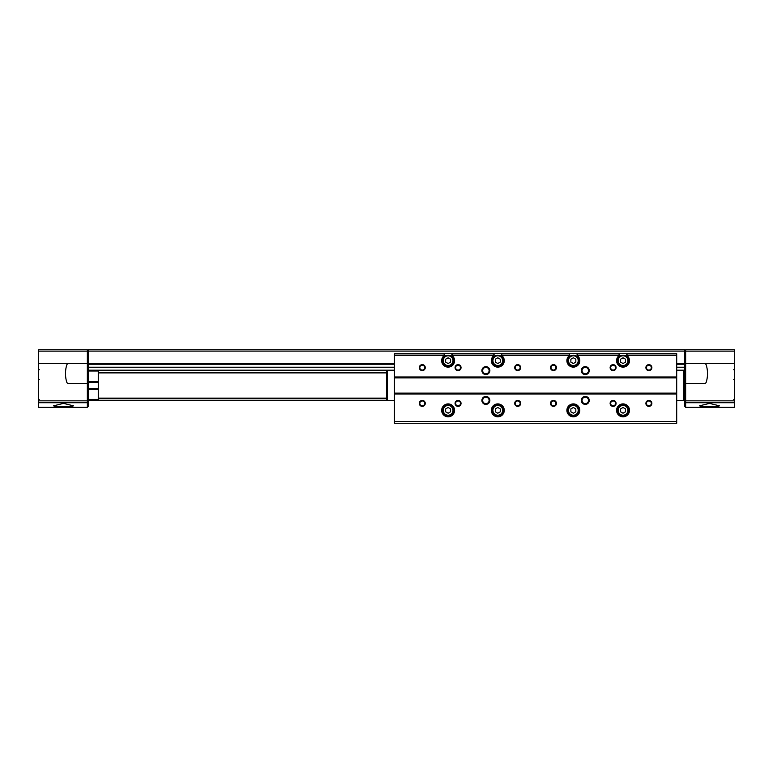 <?xml version="1.0" encoding="UTF-8"?>
<svg xmlns="http://www.w3.org/2000/svg" width="773" height="773" viewBox="0 0 773 773"><rect width="100%" height="100%" fill="white"/><g stroke="black" fill="none" stroke-linecap="round" stroke-linejoin="round"><path stroke-width="1.16" d="M38.65 400.839L87.349 400.839L87.349 407.371L38.65 407.371L38.65 349.725L87.349 349.725L87.349 363.639L68.633 363.639A1.99 1.99 0 0 0 66.729 365.059A29.818 29.818 0 0 0 66.729 382.094A1.99 1.99 0 0 0 68.633 383.514L87.349 383.514L87.349 363.639M734.35 349.725L734.35 407.371L685.651 407.371L685.651 349.725L734.35 349.725M55.714 406.772L53.559 405.835L63.492 403.371L73.435 405.835L71.271 406.772L55.714 406.772L71.271 406.772M701.729 406.772L717.286 406.772L719.441 405.835L709.508 403.371L699.565 405.835L701.729 406.772L717.286 406.772M98.277 370.992L88.344 370.992L88.344 406.376L87.349 406.376L88.344 406.376M684.656 351.087L88.344 351.087L88.344 349.725L684.656 349.725L684.656 406.376L685.651 406.376L684.656 406.376M88.344 370.992L88.344 351.087M684.656 364.238L676.704 364.238M394.452 364.238L88.344 364.238M394.452 400.414L387.292 400.414L387.292 370.596L88.344 370.596M684.656 370.596L676.704 370.596M98.277 382.026L88.344 382.026M98.277 388.983L88.344 388.983M684.656 400.414L683.863 400.414L683.863 370.596L684.463 371.195L684.463 399.815L683.863 400.414L676.704 400.414M98.277 370.596L98.277 400.414L88.344 400.414M685.651 350.72L684.656 350.72M685.651 383.514L704.367 383.514A1.99 1.99 0 0 0 706.271 382.094A29.818 29.818 0 0 0 706.271 365.059A1.99 1.99 0 0 0 704.367 363.639L685.651 363.639M87.349 350.72L88.344 350.72M87.349 400.839L87.349 383.514M386.703 372.286L98.277 372.286M386.703 398.723L98.277 398.723M394.452 370.596L387.292 370.596L386.703 371.195L386.703 399.815L387.292 400.414L98.277 400.414M452.099 355.57L452.099 353.705L444.146 353.705L444.146 355.57A6.464 6.464 0 0 0 443.364 365.04A6.464 6.464 0 0 0 452.872 365.04A6.464 6.464 0 0 0 452.099 355.57L451.693 353.705M501.783 355.57L501.783 353.705L493.841 353.705L493.841 355.57A6.464 6.464 0 0 0 493.058 365.04A6.464 6.464 0 0 0 502.566 365.04A6.464 6.464 0 0 0 501.783 355.57L501.387 353.705M577.325 355.57L577.325 353.705L569.372 353.705L569.372 355.57A6.464 6.464 0 0 0 568.59 365.04A6.464 6.464 0 0 0 578.098 365.04A6.464 6.464 0 0 0 577.325 355.57L576.919 353.705M627.009 355.57L627.009 353.705L619.067 353.705L619.067 355.57A6.464 6.464 0 0 0 618.284 365.04A6.464 6.464 0 0 0 627.792 365.04A6.464 6.464 0 0 0 627.009 355.57L626.613 353.705M493.841 353.705L452.099 353.705M569.372 353.705L501.783 353.705M619.067 353.705L577.325 353.705M627.009 355.493L676.704 355.493L676.704 353.705L627.009 353.705M444.146 353.705L394.452 353.705L394.452 423.275L676.704 423.275L676.704 421.488L394.452 421.488M444.146 355.493L394.452 355.493M493.841 355.493L452.099 355.493M569.372 355.493L501.783 355.493M619.067 355.493L577.325 355.493M676.704 355.493L676.704 376.982L394.452 376.982M481.908 370.596A3.971 3.971 0 0 0 487.869 374.045A3.971 3.971 0 0 0 487.869 367.156A3.971 3.971 0 0 0 481.908 370.596M581.296 370.596A3.971 3.971 0 0 0 587.258 374.045A3.971 3.971 0 0 0 587.258 367.156A3.971 3.971 0 0 0 581.296 370.596M550.482 367.619A2.986 2.986 0 0 0 554.956 370.199A2.986 2.986 0 0 0 554.956 365.03A2.986 2.986 0 0 0 550.482 367.619M514.712 367.619A2.986 2.986 0 0 0 519.176 370.199A2.986 2.986 0 0 0 519.176 365.03A2.986 2.986 0 0 0 514.712 367.619M455.075 367.619A2.986 2.986 0 0 0 459.549 370.199A2.986 2.986 0 0 0 459.549 365.03A2.986 2.986 0 0 0 455.075 367.619M419.295 367.619A2.986 2.986 0 0 0 423.768 370.199A2.986 2.986 0 0 0 423.768 365.03A2.986 2.986 0 0 0 419.295 367.619M610.119 367.619A2.986 2.986 0 0 0 614.593 370.199A2.986 2.986 0 0 0 614.593 365.03A2.986 2.986 0 0 0 610.119 367.619M645.899 367.619A2.986 2.986 0 0 0 650.373 370.199A2.986 2.986 0 0 0 650.373 365.03A2.986 2.986 0 0 0 645.899 367.619M676.704 376.982L394.452 377.379M394.452 394.027L676.704 394.027L676.704 377.379M491.348 410.357A6.464 6.464 0 0 0 501.039 415.951A6.464 6.464 0 0 0 501.039 404.762A6.464 6.464 0 0 0 491.348 410.357M566.889 410.357A6.464 6.464 0 0 0 576.571 415.951A6.464 6.464 0 0 0 576.571 404.762A6.464 6.464 0 0 0 566.889 410.357M616.574 410.357A6.464 6.464 0 0 0 626.265 415.951A6.464 6.464 0 0 0 626.265 404.762A6.464 6.464 0 0 0 616.574 410.357M441.663 410.357A6.464 6.464 0 0 0 451.345 415.951A6.464 6.464 0 0 0 451.345 404.762A6.464 6.464 0 0 0 441.663 410.357M581.296 400.414A3.971 3.971 0 0 0 587.258 403.854A3.971 3.971 0 0 0 587.258 396.974A3.971 3.971 0 0 0 581.296 400.414M481.908 400.414A3.971 3.971 0 0 0 487.869 403.854A3.971 3.971 0 0 0 487.869 396.974A3.971 3.971 0 0 0 481.908 400.414M645.899 403.4A2.986 2.986 0 0 0 650.373 405.98A2.986 2.986 0 0 0 650.373 400.81A2.986 2.986 0 0 0 645.899 403.4M610.119 403.4A2.986 2.986 0 0 0 614.593 405.98A2.986 2.986 0 0 0 614.593 400.81A2.986 2.986 0 0 0 610.119 403.4M550.482 403.4A2.986 2.986 0 0 0 554.956 405.98A2.986 2.986 0 0 0 554.956 400.81A2.986 2.986 0 0 0 550.482 403.4M514.712 403.4A2.986 2.986 0 0 0 519.176 405.98A2.986 2.986 0 0 0 519.176 400.81A2.986 2.986 0 0 0 514.712 403.4M455.075 403.4A2.986 2.986 0 0 0 459.549 405.98A2.986 2.986 0 0 0 459.549 400.81A2.986 2.986 0 0 0 455.075 403.4M419.295 403.4A2.986 2.986 0 0 0 423.768 405.98A2.986 2.986 0 0 0 423.768 400.81A2.986 2.986 0 0 0 419.295 403.4M676.704 394.027L676.704 421.488M419.836 403.4A2.445 2.445 0 0 0 423.498 405.516A2.445 2.445 0 0 0 423.498 401.284A2.445 2.445 0 0 0 419.836 403.4M455.616 403.4A2.445 2.445 0 0 0 459.278 405.516A2.445 2.445 0 0 0 459.278 401.284A2.445 2.445 0 0 0 455.616 403.4M515.243 403.4A2.445 2.445 0 0 0 518.915 405.516A2.445 2.445 0 0 0 518.915 401.284A2.445 2.445 0 0 0 515.243 403.4M551.023 403.4A2.445 2.445 0 0 0 554.685 405.516A2.445 2.445 0 0 0 554.685 401.284A2.445 2.445 0 0 0 551.023 403.4M610.66 403.4A2.445 2.445 0 0 0 614.322 405.516A2.445 2.445 0 0 0 614.322 401.284A2.445 2.445 0 0 0 610.66 403.4M646.431 403.4A2.445 2.445 0 0 0 650.103 405.516A2.445 2.445 0 0 0 650.103 401.284A2.445 2.445 0 0 0 646.431 403.4M646.431 367.619A2.445 2.445 0 0 0 650.103 369.736A2.445 2.445 0 0 0 650.103 365.503A2.445 2.445 0 0 0 646.431 367.619M610.66 367.619A2.445 2.445 0 0 0 614.322 369.736A2.445 2.445 0 0 0 614.322 365.503A2.445 2.445 0 0 0 610.66 367.619M419.836 367.619A2.445 2.445 0 0 0 423.498 369.736A2.445 2.445 0 0 0 423.498 365.503A2.445 2.445 0 0 0 419.836 367.619M455.616 367.619A2.445 2.445 0 0 0 459.278 369.736A2.445 2.445 0 0 0 459.278 365.503A2.445 2.445 0 0 0 455.616 367.619M515.243 367.619A2.445 2.445 0 0 0 518.915 369.736A2.445 2.445 0 0 0 518.915 365.503A2.445 2.445 0 0 0 515.243 367.619M551.023 367.619A2.445 2.445 0 0 0 554.685 369.736A2.445 2.445 0 0 0 554.685 365.503A2.445 2.445 0 0 0 551.023 367.619M482.661 400.414A3.218 3.218 0 0 0 487.492 403.206A3.218 3.218 0 0 0 487.492 397.622A3.218 3.218 0 0 0 482.661 400.414M582.05 400.414A3.218 3.218 0 0 0 586.881 403.206A3.218 3.218 0 0 0 586.881 397.622A3.218 3.218 0 0 0 582.05 400.414M582.05 370.596A3.218 3.218 0 0 0 586.881 373.388A3.218 3.218 0 0 0 586.881 367.803A3.218 3.218 0 0 0 582.05 370.596M482.661 370.596A3.218 3.218 0 0 0 487.492 373.388A3.218 3.218 0 0 0 487.492 367.803A3.218 3.218 0 0 0 482.661 370.596M444.543 353.705L444.146 355.57M494.237 353.705L493.841 355.57M569.769 353.705L569.372 355.57M619.463 353.705L619.067 355.57M442.649 410.357A5.469 5.469 0 0 0 450.852 415.082A5.469 5.469 0 0 0 450.852 405.622A5.469 5.469 0 0 0 442.649 410.357A5.469 5.469 0 0 0 450.852 415.082A5.469 5.469 0 0 0 450.852 405.622A5.469 5.469 0 0 0 442.649 410.357M445.635 411.787L445.635 408.917L448.118 407.487L450.601 408.917L450.601 411.787L448.118 413.217L445.635 411.787M442.649 360.662A5.469 5.469 0 0 0 450.852 365.397A5.469 5.469 0 0 0 450.852 355.928A5.469 5.469 0 0 0 442.649 360.662A5.469 5.469 0 0 0 450.852 365.397A5.469 5.469 0 0 0 450.852 355.928A5.469 5.469 0 0 0 442.649 360.662M445.635 362.093L445.635 359.223L448.118 357.793L450.601 359.223L450.601 362.093L448.118 363.532L445.635 362.093M492.343 410.357A5.469 5.469 0 0 0 500.546 415.082A5.469 5.469 0 0 0 500.546 405.622A5.469 5.469 0 0 0 492.343 410.357A5.469 5.469 0 0 0 500.546 415.082A5.469 5.469 0 0 0 500.546 405.622A5.469 5.469 0 0 0 492.343 410.357M495.329 411.787L495.329 408.917L497.812 407.487L500.295 408.917L500.295 411.787L497.812 413.217L495.329 411.787M492.343 360.662A5.469 5.469 0 0 0 500.546 365.397A5.469 5.469 0 0 0 500.546 355.928A5.469 5.469 0 0 0 492.343 360.662A5.469 5.469 0 0 0 500.546 365.397A5.469 5.469 0 0 0 500.546 355.928A5.469 5.469 0 0 0 492.343 360.662M495.329 362.093L495.329 359.223L497.812 357.793L500.295 359.223L500.295 362.093L497.812 363.532L495.329 362.093M567.875 410.357A5.469 5.469 0 0 0 576.078 415.082A5.469 5.469 0 0 0 576.078 405.622A5.469 5.469 0 0 0 567.875 410.357A5.469 5.469 0 0 0 576.078 415.082A5.469 5.469 0 0 0 576.078 405.622A5.469 5.469 0 0 0 567.875 410.357M570.861 411.787L570.861 408.917L573.344 407.487L575.827 408.917L575.827 411.787L573.344 413.217L570.861 411.787M567.875 360.662A5.469 5.469 0 0 0 576.078 365.397A5.469 5.469 0 0 0 576.078 355.928A5.469 5.469 0 0 0 567.875 360.662A5.469 5.469 0 0 0 576.078 365.397A5.469 5.469 0 0 0 576.078 355.928A5.469 5.469 0 0 0 567.875 360.662M570.861 362.093L570.861 359.223L573.344 357.793L575.827 359.223L575.827 362.093L573.344 363.532L570.861 362.093M617.569 410.357A5.469 5.469 0 0 0 625.772 415.082A5.469 5.469 0 0 0 625.772 405.622A5.469 5.469 0 0 0 617.569 410.357A5.469 5.469 0 0 0 625.772 415.082A5.469 5.469 0 0 0 625.772 405.622A5.469 5.469 0 0 0 617.569 410.357M620.555 411.787L620.555 408.917L623.038 407.487L625.521 408.917L625.521 411.787L623.038 413.217L620.555 411.787M617.569 360.662A5.469 5.469 0 0 0 625.772 365.397A5.469 5.469 0 0 0 625.772 355.928A5.469 5.469 0 0 0 617.569 360.662A5.469 5.469 0 0 0 625.772 365.397A5.469 5.469 0 0 0 625.772 355.928A5.469 5.469 0 0 0 617.569 360.662M620.555 362.093L620.555 359.223L623.038 357.793L625.521 359.223L625.521 362.093L623.038 363.532L620.555 362.093M72.169 349.725L54.825 349.725M718.175 349.725L700.831 349.725M38.65 402.723L87.349 402.723M734.35 402.723L685.651 402.723M684.656 363.271L676.704 363.271M394.452 363.271L88.344 363.271M684.656 367.223L676.704 367.223M394.452 367.223L88.344 367.223M684.656 370.199L676.704 370.199M394.452 370.199L88.344 370.199M98.277 381.63L88.344 381.63M98.277 382.422L88.344 382.422M98.277 388.587L88.344 388.587M98.277 389.379L88.344 389.379M98.277 399.419L88.344 399.419M685.651 401.728L684.656 401.728M685.651 399.844L684.656 399.844M685.651 364.634L684.656 364.634M685.651 352.111L684.656 352.111M734.35 400.839L685.651 400.839M734.35 363.639L704.396 363.639M734.35 351.116L685.651 351.116M87.349 401.728L88.344 401.728M87.349 399.844L88.344 399.844M87.349 364.634L88.344 364.634M87.349 352.111L88.344 352.111M38.65 351.116L87.349 351.116M38.65 363.639L68.604 363.639M386.703 372.886L98.277 372.886M386.703 398.124L98.277 398.124M676.704 353.879L627.009 353.879M444.146 353.879L394.452 353.879M493.841 353.879L452.099 353.879M569.372 353.879L501.783 353.879M619.067 353.879L577.325 353.879M676.704 377.9L394.452 377.9M676.704 393.109L394.452 393.109M676.704 393.631L394.452 393.631M444.543 355.764A6.058 6.058 0 0 0 443.615 364.721A6.058 6.058 0 0 0 452.62 364.721A6.058 6.058 0 0 0 451.693 355.764M494.237 355.764A6.058 6.058 0 0 0 493.309 364.721A6.058 6.058 0 0 0 502.315 364.721A6.058 6.058 0 0 0 501.387 355.764M569.769 355.764A6.058 6.058 0 0 0 568.841 364.721A6.058 6.058 0 0 0 577.846 364.721A6.058 6.058 0 0 0 576.919 355.764M619.463 355.764A6.058 6.058 0 0 0 618.535 364.721A6.058 6.058 0 0 0 627.541 364.721A6.058 6.058 0 0 0 626.613 355.764M442.059 410.357A6.058 6.058 0 0 0 451.152 415.603A6.058 6.058 0 0 0 451.152 405.1A6.058 6.058 0 0 0 442.059 410.357M616.98 410.357A6.058 6.058 0 0 0 626.072 415.603A6.058 6.058 0 0 0 626.072 405.1A6.058 6.058 0 0 0 616.98 410.357M567.285 410.357A6.058 6.058 0 0 0 576.378 415.603A6.058 6.058 0 0 0 576.378 405.1A6.058 6.058 0 0 0 567.285 410.357M491.754 410.357A6.058 6.058 0 0 0 500.846 415.603A6.058 6.058 0 0 0 500.846 405.1A6.058 6.058 0 0 0 491.754 410.357M443.248 410.357A4.87 4.87 0 0 0 450.553 414.57A4.87 4.87 0 0 0 450.553 406.134A4.87 4.87 0 0 0 443.248 410.357M443.248 360.662A4.87 4.87 0 0 0 450.553 364.875A4.87 4.87 0 0 0 450.553 356.44A4.87 4.87 0 0 0 443.248 360.662M492.942 410.357A4.87 4.87 0 0 0 500.247 414.57A4.87 4.87 0 0 0 500.247 406.134A4.87 4.87 0 0 0 492.942 410.357M492.942 360.662A4.87 4.87 0 0 0 500.247 364.875A4.87 4.87 0 0 0 500.247 356.44A4.87 4.87 0 0 0 492.942 360.662M568.474 410.357A4.87 4.87 0 0 0 575.779 414.57A4.87 4.87 0 0 0 575.779 406.134A4.87 4.87 0 0 0 568.474 410.357M568.474 360.662A4.87 4.87 0 0 0 575.779 364.875A4.87 4.87 0 0 0 575.779 356.44A4.87 4.87 0 0 0 568.474 360.662M618.168 410.357A4.87 4.87 0 0 0 625.473 414.57A4.87 4.87 0 0 0 625.473 406.134A4.87 4.87 0 0 0 618.168 410.357M618.168 360.662A4.87 4.87 0 0 0 625.473 364.875A4.87 4.87 0 0 0 625.473 356.44A4.87 4.87 0 0 0 618.168 360.662M733.751 369.6L734.35 370.199M733.751 399.419L734.35 400.018L733.751 399.419M733.751 379.543L734.35 378.944M39.249 369.6L38.65 370.199M39.249 399.419L38.65 400.018L39.249 399.419M39.249 379.543L38.65 378.944"/></g></svg>

